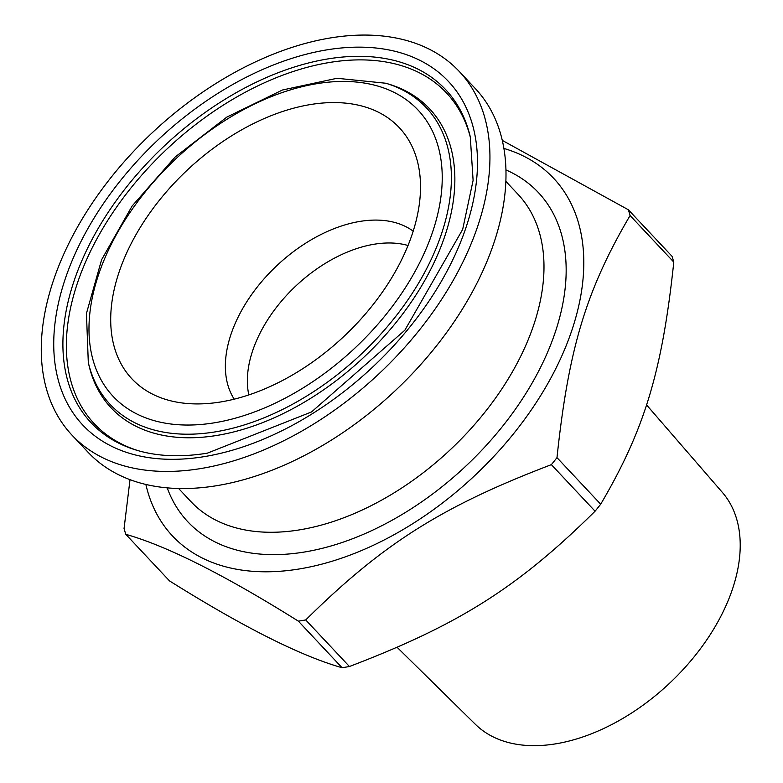 <?xml version="1.0" encoding="UTF-8"?>
<svg xmlns="http://www.w3.org/2000/svg" width="783" height="783" viewBox="0 0 783 783"><rect width="100%" height="100%" fill="white"/><g stroke="black" fill="none" stroke-linecap="round" stroke-linejoin="round"><path stroke-width="1.17" d="M646.474 404.811L722.425 492.478A169.451 105.548 136.8 0 1 708.37 637.47A169.451 105.548 136.8 0 1 555.646 743.85A169.451 105.548 136.8 0 1 475.389 724.324L397.177 647.365M220.708 401.953A183.428 114.249 136.8 0 1 174.032 401.581A183.428 114.249 136.8 0 1 187.411 169.95A183.428 114.249 136.8 0 1 419.414 171.281A183.428 114.249 136.8 0 1 220.708 401.953M125.809 534.329C167.161 546.054 224.682 574.986 298.352 621.144L342.063 667.713C300.701 655.997 243.19 627.056 169.51 580.898L125.809 534.329A306.603 190.983 136.8 0 1 124.057 528.535L130.017 479.666M673.791 262.109C662.212 371.191 644.585 429.564 600.688 504.213L556.987 457.644C568.566 348.562 586.183 290.19 630.08 215.54L673.791 262.109A306.603 190.983 136.8 0 0 672.039 256.305L628.328 209.746L502.295 140.402M305.722 619.94C382.779 543.793 442.004 506.356 551.369 464.652L595.07 511.211C518.023 587.358 458.799 624.795 349.433 666.509L305.722 619.94A306.603 190.983 136.8 0 1 302.032 620.567A306.603 190.983 136.8 0 1 298.352 621.144M600.688 504.213A306.603 190.983 136.8 0 1 595.07 511.211M349.433 666.509A306.603 190.983 136.8 0 1 345.734 667.136A306.603 190.983 136.8 0 1 342.063 667.713M556.987 457.644A306.603 190.983 136.8 0 1 551.369 464.652M628.328 209.746A306.603 190.983 136.8 0 1 630.08 215.54M503.9 148.427A261.346 162.795 136.8 0 1 557.545 365.084A261.346 162.795 136.8 0 1 299.126 568.987A261.346 162.795 136.8 0 1 145.873 484.452M459.288 71.478L475.35 88.587A265.633 165.458 136.8 0 1 457.81 316.283A265.633 165.458 136.8 0 1 216.646 485.695A265.633 165.458 136.8 0 1 87.97 452.153L71.909 435.045A265.633 165.458 136.8 0 1 152.372 132.621A265.633 165.458 136.8 0 1 459.288 71.478A265.633 165.458 136.8 0 1 441.749 299.184A265.633 165.458 136.8 0 1 200.585 468.586A265.633 165.458 136.8 0 1 71.909 435.045M505.867 181.372L518.101 194.409A224.398 139.775 136.8 0 1 503.283 386.753A224.398 139.775 136.8 0 1 299.566 529.866A224.398 139.775 136.8 0 1 190.856 501.531L178.632 488.494M248.828 394.926A116.481 72.555 136.8 0 1 296.082 285.746A116.481 72.555 136.8 0 1 408.041 245.5M413.199 231.171A123.548 76.959 -43.2 0 0 277.045 265.457A123.548 76.959 -43.2 0 0 234.205 399.173M214.415 422.8A209.149 130.272 136.8 0 1 144.777 192.471A209.149 130.272 136.8 0 1 437.609 144.522A209.149 130.272 136.8 0 1 214.415 422.8M215.247 431.883A216.783 135.038 -43.2 0 0 429.387 263.205A216.783 135.038 -43.2 0 0 385.853 83.243L337.033 78.28L282.467 89.996L226.884 117.068L175.216 156.952L132.131 205.998L101.594 259.75L86.443 313.464L88.303 362.5A216.783 135.038 -43.2 0 0 215.247 431.883M385.853 83.243L388.818 84.143A218.437 136.056 136.8 0 1 432.686 265.476A218.437 136.056 136.8 0 1 216.92 435.426A218.437 136.056 136.8 0 1 89.008 365.514L88.303 362.5M167.21 487.858A240.459 149.778 -43.2 0 0 304.235 552.054A240.459 149.778 -43.2 0 0 537.578 373.168A240.459 149.778 -43.2 0 0 505.955 169.931M136.418 450.156A243.249 151.52 136.8 0 1 164.616 145.667A243.249 151.52 136.8 0 1 470.28 136.819L473.108 180.374L462.665 229.439L404.85 330.22L311.517 411.956L207.299 453.181C180.785 457.429 157.158 456.42 136.418 450.156M204.197 456.636A250.893 156.277 -43.2 0 0 471.943 122.814A250.893 156.277 -43.2 0 0 120.66 180.335A250.893 156.277 -43.2 0 0 204.197 456.636M137.896 450.597A241.604 150.493 136.8 0 1 167.396 148.623A241.604 150.493 136.8 0 1 470.622 138.327"/></g></svg>
